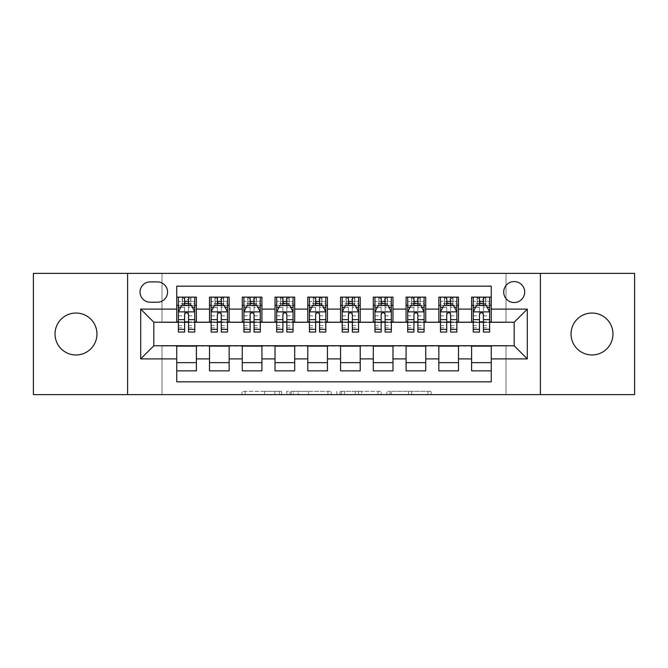 <?xml version="1.0" encoding="UTF-8"?>
<svg xmlns="http://www.w3.org/2000/svg" width="668" height="668" viewBox="0 0 668 668"><rect width="100%" height="100%" fill="white"/><g stroke="black" fill="none" stroke-linecap="round" stroke-linejoin="round"><path stroke-width="0.5" stroke-dasharray="3.34 2.5" d="M281.579 394.613L245.164 394.613L281.579 394.613L281.579 391.331L264.62 391.331L264.62 394.613L264.62 391.331L281.579 391.331L281.579 394.613L281.579 391.331L264.62 391.331L264.62 394.613L264.62 391.331L281.579 391.331L245.164 391.331L281.579 391.331M592.007 313.033A20.967 20.967 0 0 0 571.04 334A20.967 20.967 0 0 0 592.007 354.967A20.967 20.967 0 0 0 612.973 334A20.967 20.967 0 0 0 592.007 313.033M75.993 313.033A20.967 20.967 0 0 0 55.027 334A20.967 20.967 0 0 0 75.993 354.967A20.967 20.967 0 0 0 96.96 334A20.967 20.967 0 0 0 75.993 313.033M514.193 281.579A10.488 10.488 0 0 0 503.714 292.066A10.488 10.488 0 0 0 514.193 302.546A10.488 10.488 0 0 0 524.681 292.066A10.488 10.488 0 0 0 514.193 281.579M427.988 394.613L390.037 394.613L427.988 394.613L427.988 391.331L411.747 391.331L431.202 391.331L431.202 394.613L431.202 391.331L390.037 391.331L431.202 391.331L431.202 394.613L431.202 391.331L427.988 391.331L427.988 394.613M408.532 394.613L391.323 394.613L408.532 394.613L408.532 391.331L411.747 391.331L408.532 391.331L408.532 394.613L408.532 391.331L391.323 391.331L391.323 394.613L391.323 391.331L408.532 391.331L408.532 394.613M386.822 394.613L390.037 394.613L386.822 394.613L386.822 391.331L390.037 391.331L386.822 391.331L386.822 394.613M241.941 394.613L245.164 394.613L241.941 394.613L241.941 391.331L245.164 391.331L241.941 391.331L241.941 394.613M33.4 394.613L161.998 394.613L161.998 345.465L506.002 345.465L506.002 394.613L161.998 394.613L161.998 345.465L506.002 345.465L506.002 394.613L634.6 394.613L634.6 273.387L506.002 273.387L506.002 322.535L161.998 322.535L161.998 273.387L506.002 273.387L506.002 322.535L161.998 322.535L161.998 273.387L33.4 273.387L33.4 394.613M331.186 394.613L327.971 394.613L331.186 394.613L331.186 391.331L331.186 394.613M290.021 394.613L327.971 394.613L286.806 394.613L290.021 394.613L290.021 391.331L331.186 391.331L286.806 391.331L286.806 394.613L286.806 391.331L290.021 391.331L290.021 394.613M340.029 394.613L381.194 394.613L336.814 394.613L340.029 394.613L340.029 391.331L381.194 391.331L381.194 394.613L381.194 391.331L361.739 391.331L361.739 394.613M471.608 297.143L491.264 297.143L491.264 305.334L471.608 305.334L471.608 297.143M438.843 297.143L458.498 297.143L458.498 305.334L438.843 305.334L438.843 297.143M406.077 297.143L425.733 297.143L425.733 305.334L406.077 305.334L406.077 297.143M373.312 297.143L392.976 297.143L392.976 305.334L373.312 305.334L373.312 297.143M340.555 297.143L360.211 297.143L360.211 305.334L340.555 305.334L340.555 297.143M307.789 297.143L327.445 297.143L327.445 305.334L307.789 305.334L307.789 297.143M275.024 297.143L294.688 297.143L294.688 305.334L275.024 305.334L275.024 297.143M242.267 297.143L261.923 297.143L261.923 305.334L242.267 305.334L242.267 297.143M209.501 297.143L229.157 297.143L229.157 305.334L209.501 305.334L209.501 297.143M176.736 370.857L176.736 362.666L196.392 362.666L196.392 370.857L176.736 370.857L176.736 381.837L491.264 381.837L491.264 370.857L471.608 370.857L471.608 362.666L491.264 362.666L491.264 370.857M229.157 370.857L209.501 370.857L209.501 362.666L229.157 362.666L229.157 370.857M261.923 370.857L242.267 370.857L242.267 362.666L261.923 362.666L261.923 370.857M294.688 370.857L275.024 370.857L275.024 362.666L294.688 362.666L294.688 370.857M327.445 370.857L307.789 370.857L307.789 362.666L327.445 362.666L327.445 370.857M360.211 370.857L340.555 370.857L340.555 362.666L360.211 362.666L360.211 370.857M392.976 370.857L373.312 370.857L373.312 362.666L392.976 362.666L392.976 370.857M425.733 370.857L406.077 370.857L406.077 362.666L425.733 362.666L425.733 370.857M458.498 370.857L438.843 370.857L438.843 362.666L458.498 362.666L458.498 370.857M471.608 362.666L471.608 346.124L514.193 345.799L514.193 322.201L458.498 322.201L458.498 305.334M458.498 321.876L425.733 322.201L425.733 305.334M425.733 321.876L392.976 322.201L392.976 305.334M392.976 321.876L360.211 322.201L360.211 305.334M360.211 321.876L327.445 322.201L327.445 305.334M327.445 321.876L294.688 322.201L294.688 305.334M294.688 321.876L261.923 322.201L261.923 305.334M261.923 321.876L229.157 322.201L229.157 305.334M176.736 297.143L196.392 297.143L196.392 305.334L176.736 305.334L176.736 286.163L491.264 286.163L491.264 297.143M438.843 362.666L438.843 346.124L471.608 346.124M406.077 362.666L406.077 346.124L438.843 346.124M373.312 362.666L373.312 346.124L406.077 346.124M340.555 362.666L340.555 346.124L373.312 346.124M307.789 362.666L307.789 346.124L340.555 346.124M275.024 362.666L275.024 346.124L307.789 346.124M242.267 362.666L242.267 346.124L275.024 346.124M209.501 362.666L209.501 346.124L242.267 346.124M229.157 321.876L196.392 322.201L196.392 305.334M176.736 362.666L176.736 346.124L209.501 346.124M196.392 321.876L153.807 322.201L153.807 345.799L176.736 346.124M188.535 305.334L184.602 305.334M176.736 321.876L176.736 305.334M178.373 321.876L184.602 321.876M188.535 321.876L194.755 321.876M196.392 362.666L196.392 346.124M211.138 321.876L217.367 321.876M221.292 321.876L227.521 321.876M221.292 305.334L217.367 305.334M209.501 321.876L209.501 305.334M229.157 362.666L229.157 346.124M261.923 362.666L261.923 346.124M242.267 321.876L242.267 305.334M254.057 305.334L250.124 305.334M243.904 321.876L250.124 321.876M254.057 321.876L260.286 321.876M294.688 362.666L294.688 346.124M275.024 321.876L275.024 305.334M286.822 305.334L282.89 305.334M276.669 321.876L282.89 321.876M286.822 321.876L293.043 321.876M327.445 362.666L327.445 346.124M307.789 321.876L307.789 305.334M319.588 305.334L315.655 305.334M309.426 321.876L315.655 321.876M319.588 321.876L325.809 321.876M360.211 362.666L360.211 346.124M340.555 321.876L340.555 305.334M352.345 305.334L348.412 305.334M342.191 321.876L348.412 321.876M352.345 321.876L358.574 321.876M392.976 362.666L392.976 346.124M373.312 321.876L373.312 305.334M385.11 305.334L381.178 305.334M374.957 321.876L381.178 321.876M385.11 321.876L391.331 321.876M425.733 362.666L425.733 346.124M406.077 321.876L406.077 305.334M417.876 305.334L413.943 305.334M407.714 321.876L413.943 321.876M417.876 321.876L424.096 321.876M458.498 362.666L458.498 346.124M438.843 321.876L438.843 305.334M450.633 305.334L446.708 305.334M440.479 321.876L446.708 321.876M450.633 321.876L456.862 321.876M491.264 362.666L491.264 346.124M471.608 321.876L471.608 305.334M491.264 321.876L491.264 305.334M483.398 305.334L479.465 305.334M473.245 321.876L479.465 321.876M483.398 321.876L489.627 321.876M150.2 281.904A10.154 10.154 0 0 0 140.046 292.066A10.154 10.154 0 0 0 150.2 302.22L157.406 302.22A10.154 10.154 0 0 0 167.568 292.066A10.154 10.154 0 0 0 157.406 281.904L150.2 281.904M127.596 394.613L127.596 273.387M540.404 273.387L540.404 394.613M293.561 394.613L298.22 394.613L293.561 394.613L293.561 391.331L291.306 391.331L291.306 394.613L291.306 391.331L298.22 391.331L293.561 391.331L293.561 394.613M298.22 394.613L308.516 394.613L298.22 394.613L298.22 391.331L308.516 391.331L308.516 394.613L308.516 391.331L298.22 391.331L298.22 394.613M340.029 391.331L358.524 391.331L358.524 394.613L358.524 391.331L355.309 391.331L358.524 391.331L358.524 394.613L358.524 391.331L361.739 391.331M341.315 391.331L341.315 394.613L341.315 391.331M336.814 391.331L336.814 394.613L336.814 391.331M184.602 297.143L178.373 297.143L178.373 305.334L178.373 301.402L184.602 301.402L184.602 297.143L194.755 297.143L194.755 305.334L194.755 303.489L188.535 303.489M178.373 312.048L178.373 327.771L178.373 312.048L181.654 305.493L191.482 305.493L194.755 312.048L194.755 327.771L194.755 312.048M178.373 332.038L178.373 301.402L194.755 301.402L194.755 303.489M194.755 332.038L194.755 301.402L188.535 301.402L188.535 297.143L188.535 332.038M178.373 305.334L190.664 305.334L190.664 297.143L194.755 297.143M188.209 299.598L188.209 302.871L184.927 302.871L184.927 299.598L188.209 299.598L190.664 297.143L190.664 305.334L190.664 297.143L182.473 297.143L182.473 305.334L182.23 297.143L182.23 305.334M178.373 297.143L182.23 297.143M184.602 301.402L184.602 307.363L178.373 307.363M180.752 307.297L184.602 307.297L184.602 305.493M188.535 305.493L188.535 307.297L192.384 307.297M184.602 332.038L184.602 307.363M184.602 307.297L184.602 314.503C185.904 312.023 187.215 312.023 188.535 314.503L188.535 307.297M188.209 302.871L190.664 305.334L194.755 305.334M184.927 302.871L182.473 305.334M184.927 299.598L182.473 297.143M217.367 297.143L211.138 297.143L211.138 305.334L211.138 301.402L217.367 301.402L217.367 297.143L227.521 297.143L227.521 305.334L227.521 303.489L221.292 303.489M211.138 312.048L211.138 327.771L211.138 312.048L214.411 305.493L224.248 305.493L227.521 312.048L227.521 327.771L227.521 312.048M211.138 332.038L211.138 301.402L227.521 301.402L227.521 303.489M227.521 332.038L227.521 301.402L221.292 301.402L221.292 297.143M211.138 305.334L223.421 305.334L223.421 297.143L227.521 297.143M223.663 297.143L223.663 305.334L223.421 297.143L215.238 297.143L215.238 305.334L214.996 297.143L214.996 305.334M211.138 297.143L214.996 297.143M217.367 301.402L217.367 307.363L211.138 307.363M227.521 307.363L221.292 307.363L221.292 301.402M213.518 307.297L217.367 307.297L217.367 305.493M221.292 305.493L221.292 307.297L225.149 307.297M217.367 332.038L217.367 307.363M221.292 307.363L221.292 332.038M217.367 307.297L217.367 314.503C218.67 312.023 219.981 312.023 221.292 314.503L221.292 307.297M223.663 305.334L227.521 305.334M217.693 302.871L217.693 299.598L220.966 299.598L220.966 302.871L217.693 302.871L215.238 305.334M223.421 305.334L220.966 302.871M217.693 299.598L215.238 297.143M223.421 297.143L220.966 299.598M250.124 297.143L243.904 297.143L243.904 305.334L243.904 301.402L250.124 301.402L250.124 297.143L260.286 297.143L260.286 305.334L260.286 303.489L254.057 303.489M243.904 312.048L243.904 327.771L243.904 312.048L247.177 305.493L257.005 305.493L260.286 312.048L260.286 327.771L260.286 312.048M243.904 332.038L243.904 301.402L260.286 301.402L260.286 303.489M260.286 332.038L260.286 301.402L254.057 301.402L254.057 297.143M243.904 305.334L256.186 305.334L256.186 297.143L260.286 297.143M256.428 297.143L256.428 305.334L256.186 297.143L247.995 297.143L247.995 305.334L247.761 297.143L247.761 305.334M243.904 297.143L247.761 297.143M250.124 301.402L250.124 307.363L243.904 307.363M260.286 307.363L254.057 307.363L254.057 301.402M246.275 307.297L250.124 307.297L250.124 305.493M254.057 305.493L254.057 307.297L257.906 307.297M250.124 332.038L250.124 307.363M254.057 307.363L254.057 332.038M250.124 307.297L250.124 314.503C251.435 312.023 252.746 312.023 254.057 314.503L254.057 307.297M256.428 305.334L260.286 305.334M250.458 302.871L250.458 299.598L253.731 299.598L253.731 302.871L250.458 302.871L247.995 305.334M256.186 305.334L253.731 302.871M250.458 299.598L247.995 297.143M256.186 297.143L253.731 299.598M282.89 297.143L276.669 297.143L276.669 305.334L276.669 301.402L282.89 301.402L282.89 297.143L293.043 297.143L293.043 305.334L293.043 303.489L286.822 303.489M276.669 312.048L276.669 327.771L276.669 312.048L279.942 305.493L289.77 305.493L293.043 312.048L293.043 327.771L293.043 312.048M276.669 332.038L276.669 301.402L293.043 301.402L293.043 303.489M293.043 332.038L293.043 301.402L286.822 301.402L286.822 297.143M276.669 305.334L288.952 305.334L288.952 297.143L293.043 297.143M289.186 297.143L289.186 305.334L288.952 297.143L280.76 297.143L280.76 305.334L280.527 297.143L280.527 305.334M276.669 297.143L280.527 297.143M282.89 301.402L282.89 307.363L276.669 307.363M293.043 307.363L286.822 307.363L286.822 301.402M279.04 307.297L282.89 307.297L282.89 305.493M286.822 305.493L286.822 307.297L290.672 307.297M282.89 332.038L282.89 307.363M286.822 307.363L286.822 332.038M282.89 307.297L282.89 314.503C284.201 312.023 285.512 312.023 286.822 314.503L286.822 307.297M289.186 305.334L293.043 305.334M283.215 302.871L283.215 299.598L286.497 299.598L286.497 302.871L283.215 302.871L280.76 305.334M288.952 305.334L286.497 302.871M283.215 299.598L280.76 297.143M288.952 297.143L286.497 299.598M315.655 297.143L309.426 297.143L309.426 305.334L309.426 301.402L315.655 301.402L315.655 297.143L325.809 297.143L325.809 305.334L325.809 303.489L319.588 303.489M309.426 312.048L309.426 327.771L309.426 312.048L312.707 305.493L322.535 305.493L325.809 312.048L325.809 327.771L325.809 312.048M309.426 332.038L309.426 301.402L325.809 301.402L325.809 303.489M325.809 332.038L325.809 301.402L319.588 301.402L319.588 297.143M309.426 305.334L321.717 305.334L321.717 297.143L325.809 297.143M321.951 297.143L321.951 305.334L321.717 297.143L313.526 297.143L313.526 305.334L313.284 297.143L313.284 305.334M309.426 297.143L313.284 297.143M315.655 301.402L315.655 307.363L309.426 307.363M325.809 307.363L319.588 307.363L319.588 301.402M311.806 307.297L315.655 307.297L315.655 305.493M319.588 305.493L319.588 307.297L323.437 307.297M315.655 332.038L315.655 307.363M319.588 307.363L319.588 332.038M315.655 307.297L315.655 314.503C316.958 312.023 318.269 312.023 319.588 314.503L319.588 307.297M321.951 305.334L325.809 305.334M315.981 302.871L315.981 299.598L319.254 299.598L319.254 302.871L315.981 302.871L313.526 305.334M321.717 305.334L319.254 302.871M315.981 299.598L313.526 297.143M321.717 297.143L319.254 299.598M348.412 297.143L342.191 297.143L342.191 305.334L342.191 301.402L348.412 301.402L348.412 297.143L358.574 297.143L358.574 305.334L358.574 303.489L352.345 303.489M342.191 312.048L342.191 327.771L342.191 312.048L345.465 305.493L355.292 305.493L358.574 312.048L358.574 327.771L358.574 312.048M342.191 332.038L342.191 301.402L358.574 301.402L358.574 303.489M358.574 332.038L358.574 301.402L352.345 301.402L352.345 297.143M342.191 305.334L354.474 305.334L354.474 297.143L358.574 297.143M354.716 297.143L354.716 305.334L354.474 297.143L346.283 297.143L346.283 305.334L346.049 297.143L346.049 305.334M342.191 297.143L346.049 297.143M348.412 301.402L348.412 307.363L342.191 307.363M358.574 307.363L352.345 307.363L352.345 301.402M344.563 307.297L348.412 307.297L348.412 305.493M352.345 305.493L352.345 307.297L356.194 307.297M348.412 332.038L348.412 307.363M352.345 307.363L352.345 332.038M348.412 307.297L348.412 314.503C349.723 312.023 351.034 312.023 352.345 314.503L352.345 307.297M354.716 305.334L358.574 305.334M348.746 302.871L348.746 299.598L352.019 299.598L352.019 302.871L348.746 302.871L346.283 305.334M354.474 305.334L352.019 302.871M348.746 299.598L346.283 297.143M354.474 297.143L352.019 299.598M381.178 297.143L374.957 297.143L374.957 305.334L374.957 301.402L381.178 301.402L381.178 297.143L391.331 297.143L391.331 305.334L391.331 303.489L385.11 303.489M374.957 312.048L374.957 327.771L374.957 312.048L378.23 305.493L388.058 305.493L391.331 312.048L391.331 327.771L391.331 312.048M374.957 332.038L374.957 301.402L391.331 301.402L391.331 303.489M391.331 332.038L391.331 301.402L385.11 301.402L385.11 297.143M374.957 305.334L387.24 305.334L387.24 297.143L391.331 297.143M387.473 297.143L387.473 305.334L387.24 297.143L379.048 297.143L379.048 305.334L378.814 297.143L378.814 305.334M374.957 297.143L378.814 297.143M381.178 301.402L381.178 307.363L374.957 307.363M391.331 307.363L385.11 307.363L385.11 301.402M377.328 307.297L381.178 307.297L381.178 305.493M385.11 305.493L385.11 307.297L388.96 307.297M381.178 332.038L381.178 307.363M385.11 307.363L385.11 332.038M381.178 307.297L381.178 314.503C382.488 312.023 383.799 312.023 385.11 314.503L385.11 307.297M387.473 305.334L391.331 305.334M381.503 302.871L381.503 299.598L384.785 299.598L384.785 302.871L381.503 302.871L379.048 305.334M387.24 305.334L384.785 302.871M381.503 299.598L379.048 297.143M387.24 297.143L384.785 299.598M413.943 297.143L407.714 297.143L407.714 305.334L407.714 301.402L413.943 301.402L413.943 297.143L424.096 297.143L424.096 305.334L424.096 303.489L417.876 303.489M407.714 312.048L407.714 327.771L407.714 312.048L410.995 305.493L420.823 305.493L424.096 312.048L424.096 327.771L424.096 312.048M407.714 332.038L407.714 301.402L424.096 301.402L424.096 303.489M424.096 332.038L424.096 301.402L417.876 301.402L417.876 297.143M407.714 305.334L420.005 305.334L420.005 297.143L424.096 297.143M420.239 297.143L420.239 305.334L420.005 297.143L411.814 297.143L411.814 305.334L411.571 297.143L411.571 305.334M407.714 297.143L411.571 297.143M413.943 301.402L413.943 307.363L407.714 307.363M424.096 307.363L417.876 307.363L417.876 301.402M410.094 307.297L413.943 307.297L413.943 305.493M417.876 305.493L417.876 307.297L421.725 307.297M413.943 332.038L413.943 307.363M417.876 307.363L417.876 332.038M413.943 307.297L413.943 314.503C415.245 312.023 416.556 312.023 417.876 314.503L417.876 307.297M420.239 305.334L424.096 305.334M414.269 302.871L414.269 299.598L417.542 299.598L417.542 302.871L414.269 302.871L411.814 305.334M420.005 305.334L417.542 302.871M414.269 299.598L411.814 297.143M420.005 297.143L417.542 299.598M446.708 297.143L440.479 297.143L440.479 305.334L440.479 301.402L446.708 301.402L446.708 297.143L456.862 297.143L456.862 305.334L456.862 303.489L450.633 303.489M440.479 312.048L440.479 327.771L440.479 312.048L443.752 305.493L453.589 305.493L456.862 312.048L456.862 327.771L456.862 312.048M440.479 332.038L440.479 301.402L456.862 301.402L456.862 303.489M456.862 332.038L456.862 301.402L450.633 301.402L450.633 297.143M440.479 305.334L452.762 305.334L452.762 297.143L456.862 297.143M453.004 297.143L453.004 305.334L452.762 297.143L444.579 297.143L444.579 305.334L444.337 297.143L444.337 305.334M440.479 297.143L444.337 297.143M446.708 301.402L446.708 307.363L440.479 307.363M456.862 307.363L450.633 307.363L450.633 301.402M442.851 307.297L446.708 307.297L446.708 305.493M450.633 305.493L450.633 307.297L454.482 307.297M446.708 332.038L446.708 307.363M450.633 307.363L450.633 332.038M446.708 307.297L446.708 314.503C448.011 312.023 449.322 312.023 450.633 314.503L450.633 307.297M453.004 305.334L456.862 305.334M447.034 302.871L447.034 299.598L450.307 299.598L450.307 302.871L447.034 302.871L444.579 305.334M452.762 305.334L450.307 302.871M447.034 299.598L444.579 297.143M452.762 297.143L450.307 299.598M479.465 297.143L473.245 297.143L473.245 305.334L473.245 301.402L479.465 301.402L479.465 297.143L489.627 297.143L489.627 305.334L489.627 303.489L483.398 303.489M473.245 312.048L473.245 327.771L473.245 312.048L476.518 305.493L486.346 305.493L489.627 312.048L489.627 327.771L489.627 312.048M473.245 332.038L473.245 301.402L489.627 301.402L489.627 303.489M489.627 332.038L489.627 301.402L483.398 301.402L483.398 297.143M473.245 305.334L485.527 305.334L485.527 297.143L489.627 297.143M485.77 297.143L485.77 305.334L485.527 297.143L477.336 297.143L477.336 305.334L477.102 297.143L477.102 305.334M473.245 297.143L477.102 297.143M479.465 301.402L479.465 307.363L473.245 307.363M489.627 307.363L483.398 307.363L483.398 301.402M475.616 307.297L479.465 307.297L479.465 305.493M483.398 305.493L483.398 307.297L487.248 307.297M479.465 332.038L479.465 307.363M483.398 307.363L483.398 332.038M479.465 307.297L479.465 314.503C480.776 312.023 482.087 312.023 483.398 314.503L483.398 307.297M485.77 305.334L489.627 305.334M479.791 302.871L479.791 299.598L483.073 299.598L483.073 302.871L479.791 302.871L477.336 305.334M485.527 305.334L483.073 302.871M479.791 299.598L477.336 297.143M485.527 297.143L483.073 299.598M279.333 391.331L279.333 394.613L279.333 391.331M274.907 391.331L274.907 394.613L274.907 391.331M245.164 391.331L245.164 394.613L245.164 391.331M327.971 391.331L327.971 394.613L327.971 391.331M377.979 391.331L377.979 394.613L377.979 391.331M355.309 391.331L355.309 394.613L355.309 391.331M344.529 391.331L344.529 394.613L344.529 391.331M411.747 391.331L411.747 394.613L411.747 391.331M390.037 391.331L390.037 394.613L390.037 391.331M178.456 311.881L194.672 311.881M194.755 307.363L188.535 307.363M178.373 325.558L184.602 325.558M188.535 325.558L194.755 325.558M178.373 315.839L184.602 315.839M188.535 315.839L194.755 315.839M184.602 303.489L178.373 303.489M190.898 297.143L190.898 305.334M211.222 311.881L227.437 311.881M211.138 325.558L217.367 325.558M221.292 325.558L227.521 325.558M211.138 315.839L217.367 315.839M221.292 315.839L227.521 315.839M217.367 303.489L211.138 303.489M243.987 311.881L260.203 311.881M243.904 325.558L250.124 325.558M254.057 325.558L260.286 325.558M243.904 315.839L250.124 315.839M254.057 315.839L260.286 315.839M250.124 303.489L243.904 303.489M276.744 311.881L292.968 311.881M276.669 325.558L282.89 325.558M286.822 325.558L293.043 325.558M276.669 315.839L282.89 315.839M286.822 315.839L293.043 315.839M282.89 303.489L276.669 303.489M309.509 311.881L325.725 311.881M309.426 325.558L315.655 325.558M319.588 325.558L325.809 325.558M309.426 315.839L315.655 315.839M319.588 315.839L325.809 315.839M315.655 303.489L309.426 303.489M342.275 311.881L358.491 311.881M342.191 325.558L348.412 325.558M352.345 325.558L358.574 325.558M342.191 315.839L348.412 315.839M352.345 315.839L358.574 315.839M348.412 303.489L342.191 303.489M375.032 311.881L391.256 311.881M374.957 325.558L381.178 325.558M385.11 325.558L391.331 325.558M374.957 315.839L381.178 315.839M385.11 315.839L391.331 315.839M381.178 303.489L374.957 303.489M407.797 311.881L424.013 311.881M407.714 325.558L413.943 325.558M417.876 325.558L424.096 325.558M407.714 315.839L413.943 315.839M417.876 315.839L424.096 315.839M413.943 303.489L407.714 303.489M440.563 311.881L456.778 311.881M440.479 325.558L446.708 325.558M450.633 325.558L456.862 325.558M440.479 315.839L446.708 315.839M450.633 315.839L456.862 315.839M446.708 303.489L440.479 303.489M473.328 311.881L489.544 311.881M473.245 325.558L479.465 325.558M483.398 325.558L489.627 325.558M473.245 315.839L479.465 315.839M483.398 315.839L489.627 315.839M479.465 303.489L473.245 303.489M178.373 327.771L184.602 327.771M188.535 327.771L194.755 327.771M211.138 327.771L217.367 327.771M221.292 327.771L227.521 327.771M243.904 327.771L250.124 327.771M254.057 327.771L260.286 327.771M276.669 327.771L282.89 327.771M286.822 327.771L293.043 327.771M309.426 327.771L315.655 327.771M319.588 327.771L325.809 327.771M342.191 327.771L348.412 327.771M352.345 327.771L358.574 327.771M374.957 327.771L381.178 327.771M385.11 327.771L391.331 327.771M407.714 327.771L413.943 327.771M417.876 327.771L424.096 327.771M440.479 327.771L446.708 327.771M450.633 327.771L456.862 327.771M473.245 327.771L479.465 327.771M483.398 327.771L489.627 327.771"/><path stroke-width="1" d="M592.007 313.033A20.967 20.967 0 0 0 571.04 334A20.967 20.967 0 0 0 592.007 354.967A20.967 20.967 0 0 0 612.973 334A20.967 20.967 0 0 0 592.007 313.033M75.993 313.033A20.967 20.967 0 0 0 55.027 334A20.967 20.967 0 0 0 75.993 354.967A20.967 20.967 0 0 0 96.96 334A20.967 20.967 0 0 0 75.993 313.033M514.193 281.579A10.488 10.488 0 0 0 503.714 292.066A10.488 10.488 0 0 0 514.193 302.546A10.488 10.488 0 0 0 524.681 292.066A10.488 10.488 0 0 0 514.193 281.579M540.404 394.613L634.6 394.613L634.6 273.387L540.404 273.387L540.404 394.613L127.596 394.613L127.596 273.387L33.4 273.387L33.4 394.613L127.596 394.613M491.264 297.143L471.608 297.143L471.608 309.1L458.498 309.1L458.498 322.201L471.608 322.201L471.608 309.1M458.498 309.1L458.498 297.143L438.843 297.143L438.843 309.1L425.733 309.1L425.733 322.201L438.843 322.201L438.843 309.1M425.733 309.1L425.733 297.143L406.077 297.143L406.077 309.1L392.976 309.1L392.976 322.201L406.077 322.201L406.077 309.1M392.976 309.1L392.976 297.143L373.312 297.143L373.312 309.1L360.211 309.1L360.211 322.201L373.312 322.201L373.312 309.1M360.211 309.1L360.211 297.143L340.555 297.143L340.555 309.1L327.445 309.1L327.445 322.201L340.555 322.201L340.555 309.1M327.445 309.1L327.445 297.143L307.789 297.143L307.789 309.1L294.688 309.1L294.688 322.201L307.789 322.201L307.789 309.1M294.688 309.1L294.688 297.143L275.024 297.143L275.024 309.1L261.923 309.1L261.923 322.201L275.024 322.201L275.024 309.1M261.923 309.1L261.923 297.143L242.267 297.143L242.267 309.1L229.157 309.1L229.157 322.201L242.267 322.201L242.267 309.1M229.157 309.1L229.157 297.143L209.501 297.143L209.501 322.201L196.392 322.201L196.392 297.143L176.736 297.143M176.736 370.857L196.392 370.857L196.392 345.799L209.501 345.799L209.501 370.857L229.157 370.857L229.157 345.799L242.267 345.799L242.267 358.9L229.157 358.9M242.267 358.9L242.267 370.857L261.923 370.857L261.923 345.799L275.024 345.799L275.024 358.9L261.923 358.9M275.024 358.9L275.024 370.857L294.688 370.857L294.688 345.799L307.789 345.799L307.789 358.9L294.688 358.9M307.789 358.9L307.789 370.857L327.445 370.857L327.445 345.799L340.555 345.799L340.555 358.9L327.445 358.9M340.555 358.9L340.555 370.857L360.211 370.857L360.211 345.799L373.312 345.799L373.312 358.9L360.211 358.9M373.312 358.9L373.312 370.857L392.976 370.857L392.976 345.799L406.077 345.799L406.077 358.9L392.976 358.9M406.077 358.9L406.077 370.857L425.733 370.857L425.733 345.799L438.843 345.799L438.843 358.9L425.733 358.9M438.843 358.9L438.843 370.857L458.498 370.857L458.498 345.799L471.608 345.799L471.608 358.9L458.498 358.9M150.2 302.22L157.406 302.22A10.154 10.154 0 0 0 167.568 292.066A10.154 10.154 0 0 0 157.406 281.904L150.2 281.904A10.154 10.154 0 0 0 140.046 292.066A10.154 10.154 0 0 0 150.2 302.22M540.404 273.387L127.596 273.387M491.264 309.1L491.264 286.163L176.736 286.163L176.736 322.201L153.807 322.201L153.807 345.799L176.736 345.799L176.736 381.837L491.264 381.837L491.264 345.799L514.193 345.799L514.193 322.201L491.264 322.201L491.264 309.1L527.303 309.1L527.303 358.9L491.264 358.9M176.736 358.9L140.697 358.9L140.697 309.1L176.736 309.1M471.608 358.9L471.608 370.857L491.264 370.857M176.736 305.334L178.373 305.334M184.602 305.334L188.535 305.334M194.755 305.334L196.392 305.334M176.736 321.876L178.373 321.876M184.602 321.876L188.535 321.876M194.755 321.876L196.392 321.876M176.736 346.124L196.392 346.124M176.736 362.666L196.392 362.666M209.501 321.876L211.138 321.876M217.367 321.876L221.292 321.876M227.521 321.876L229.157 321.876M209.501 305.334L211.138 305.334M217.367 305.334L221.292 305.334M227.521 305.334L229.157 305.334M209.501 346.124L229.157 346.124M209.501 362.666L229.157 362.666M242.267 346.124L261.923 346.124M242.267 362.666L261.923 362.666M242.267 305.334L243.904 305.334M250.124 305.334L254.057 305.334M260.286 305.334L261.923 305.334M242.267 321.876L243.904 321.876M250.124 321.876L254.057 321.876M260.286 321.876L261.923 321.876M275.024 346.124L294.688 346.124M275.024 362.666L294.688 362.666M275.024 305.334L276.669 305.334M282.89 305.334L286.822 305.334M293.043 305.334L294.688 305.334M275.024 321.876L276.669 321.876M282.89 321.876L286.822 321.876M293.043 321.876L294.688 321.876M307.789 346.124L327.445 346.124M307.789 362.666L327.445 362.666M307.789 305.334L309.426 305.334M315.655 305.334L319.588 305.334M325.809 305.334L327.445 305.334M307.789 321.876L309.426 321.876M315.655 321.876L319.588 321.876M325.809 321.876L327.445 321.876M340.555 346.124L360.211 346.124M340.555 362.666L360.211 362.666M340.555 305.334L342.191 305.334M348.412 305.334L352.345 305.334M358.574 305.334L360.211 305.334M340.555 321.876L342.191 321.876M348.412 321.876L352.345 321.876M358.574 321.876L360.211 321.876M373.312 346.124L392.976 346.124M373.312 362.666L392.976 362.666M373.312 305.334L374.957 305.334M381.178 305.334L385.11 305.334M391.331 305.334L392.976 305.334M373.312 321.876L374.957 321.876M381.178 321.876L385.11 321.876M391.331 321.876L392.976 321.876M406.077 346.124L425.733 346.124M406.077 362.666L425.733 362.666M406.077 305.334L407.714 305.334M413.943 305.334L417.876 305.334M424.096 305.334L425.733 305.334M406.077 321.876L407.714 321.876M413.943 321.876L417.876 321.876M424.096 321.876L425.733 321.876M438.843 346.124L458.498 346.124M438.843 362.666L458.498 362.666M438.843 305.334L440.479 305.334M446.708 305.334L450.633 305.334M456.862 305.334L458.498 305.334M438.843 321.876L440.479 321.876M446.708 321.876L450.633 321.876M456.862 321.876L458.498 321.876M471.608 346.124L491.264 346.124M471.608 362.666L491.264 362.666M471.608 305.334L473.245 305.334M479.465 305.334L483.398 305.334M489.627 305.334L491.264 305.334M471.608 321.876L473.245 321.876M479.465 321.876L483.398 321.876M489.627 321.876L491.264 321.876M153.807 322.201L140.697 309.1M153.807 345.799L140.697 358.9M527.303 309.1L514.193 322.201M527.303 358.9L514.193 345.799M188.535 301.402L184.602 301.402M194.755 329.366L188.535 329.366L188.535 332.038L194.755 332.038L194.755 312.048L191.482 305.493L181.654 305.493L178.373 312.048L178.373 332.038L184.602 332.038L184.602 329.366L178.373 329.366M178.373 312.048L178.373 297.143M194.755 312.048L194.755 297.143M184.602 305.493L184.602 297.143M188.535 297.143L188.535 305.493M188.535 329.366L188.535 314.503C187.224 311.981 185.913 311.981 184.602 314.503L184.602 329.366M221.292 301.402L217.367 301.402M227.521 329.366L221.292 329.366L221.292 332.038L227.521 332.038L227.521 312.048L224.248 305.493L214.411 305.493L211.138 312.048L211.138 332.038L217.367 332.038L217.367 329.366L211.138 329.366M211.138 312.048L211.138 297.143M227.521 312.048L227.521 297.143M217.367 305.493L217.367 297.143M221.292 297.143L221.292 305.493M221.292 329.366L221.292 314.503C219.989 311.981 218.678 311.981 217.367 314.503L217.367 329.366M254.057 301.402L250.124 301.402M260.286 329.366L254.057 329.366L254.057 332.038L260.286 332.038L260.286 312.048L257.005 305.493L247.177 305.493L243.904 312.048L243.904 332.038L250.124 332.038L250.124 329.366L243.904 329.366M243.904 312.048L243.904 297.143M260.286 312.048L260.286 297.143M250.124 305.493L250.124 297.143M254.057 297.143L254.057 305.493M254.057 329.366L254.057 314.503C252.746 311.981 251.435 311.981 250.124 314.503L250.124 329.366M286.822 301.402L282.89 301.402M293.043 329.366L286.822 329.366L286.822 332.038L293.043 332.038L293.043 312.048L289.77 305.493L279.942 305.493L276.669 312.048L276.669 332.038L282.89 332.038L282.89 329.366L276.669 329.366M276.669 312.048L276.669 297.143M293.043 312.048L293.043 297.143M282.89 305.493L282.89 297.143M286.822 297.143L286.822 305.493M286.822 329.366L286.822 314.503C285.512 311.981 284.201 311.981 282.89 314.503L282.89 329.366M319.588 301.402L315.655 301.402M325.809 329.366L319.588 329.366L319.588 332.038L325.809 332.038L325.809 312.048L322.535 305.493L312.707 305.493L309.426 312.048L309.426 332.038L315.655 332.038L315.655 329.366L309.426 329.366M309.426 312.048L309.426 297.143M325.809 312.048L325.809 297.143M315.655 305.493L315.655 297.143M319.588 297.143L319.588 305.493M319.588 329.366L319.588 314.503C318.277 311.981 316.966 311.981 315.655 314.503L315.655 329.366M352.345 301.402L348.412 301.402M358.574 329.366L352.345 329.366L352.345 332.038L358.574 332.038L358.574 312.048L355.292 305.493L345.465 305.493L342.191 312.048L342.191 332.038L348.412 332.038L348.412 329.366L342.191 329.366M342.191 312.048L342.191 297.143M358.574 312.048L358.574 297.143M348.412 305.493L348.412 297.143M352.345 297.143L352.345 305.493M352.345 329.366L352.345 314.503C351.042 311.981 349.731 311.981 348.412 314.503L348.412 329.366M385.11 301.402L381.178 301.402M391.331 329.366L385.11 329.366L385.11 332.038L391.331 332.038L391.331 312.048L388.058 305.493L378.23 305.493L374.957 312.048L374.957 332.038L381.178 332.038L381.178 329.366L374.957 329.366M374.957 312.048L374.957 297.143M391.331 312.048L391.331 297.143M381.178 305.493L381.178 297.143M385.11 297.143L385.11 305.493M385.11 329.366L385.11 314.503C383.799 311.981 382.488 311.981 381.178 314.503L381.178 329.366M417.876 301.402L413.943 301.402M424.096 329.366L417.876 329.366L417.876 332.038L424.096 332.038L424.096 312.048L420.823 305.493L410.995 305.493L407.714 312.048L407.714 332.038L413.943 332.038L413.943 329.366L407.714 329.366M407.714 312.048L407.714 297.143M424.096 312.048L424.096 297.143M413.943 305.493L413.943 297.143M417.876 297.143L417.876 305.493M417.876 329.366L417.876 314.503C416.565 311.981 415.254 311.981 413.943 314.503L413.943 329.366M450.633 301.402L446.708 301.402M456.862 329.366L450.633 329.366L450.633 332.038L456.862 332.038L456.862 312.048L453.589 305.493L443.752 305.493L440.479 312.048L440.479 332.038L446.708 332.038L446.708 329.366L440.479 329.366M440.479 312.048L440.479 297.143M456.862 312.048L456.862 297.143M446.708 305.493L446.708 297.143M450.633 297.143L450.633 305.493M450.633 329.366L450.633 314.503C449.33 311.981 448.019 311.981 446.708 314.503L446.708 329.366M483.398 301.402L479.465 301.402M489.627 329.366L483.398 329.366L483.398 332.038L489.627 332.038L489.627 312.048L486.346 305.493L476.518 305.493L473.245 312.048L473.245 332.038L479.465 332.038L479.465 329.366L473.245 329.366M473.245 312.048L473.245 297.143M489.627 312.048L489.627 297.143M479.465 305.493L479.465 297.143M483.398 297.143L483.398 305.493M483.398 329.366L483.398 314.503C482.087 311.981 480.776 311.981 479.465 314.503L479.465 329.366M209.501 358.9L196.392 358.9M209.501 309.1L196.392 309.1M194.672 311.881L178.456 311.881M178.373 307.297L180.752 307.297M192.384 307.297L194.755 307.297M184.602 319.646L178.373 319.646M194.755 319.646L188.535 319.646M188.535 303.489L184.602 303.489M227.437 311.881L211.222 311.881M211.138 307.297L213.518 307.297M225.149 307.297L227.521 307.297M217.367 319.646L211.138 319.646M227.521 319.646L221.292 319.646M221.292 303.489L217.367 303.489M260.203 311.881L243.987 311.881M243.904 307.297L246.275 307.297M257.906 307.297L260.286 307.297M250.124 319.646L243.904 319.646M260.286 319.646L254.057 319.646M254.057 303.489L250.124 303.489M292.968 311.881L276.744 311.881M276.669 307.297L279.04 307.297M290.672 307.297L293.043 307.297M282.89 319.646L276.669 319.646M293.043 319.646L286.822 319.646M286.822 303.489L282.89 303.489M325.725 311.881L309.509 311.881M309.426 307.297L311.806 307.297M323.437 307.297L325.809 307.297M315.655 319.646L309.426 319.646M325.809 319.646L319.588 319.646M319.588 303.489L315.655 303.489M358.491 311.881L342.275 311.881M342.191 307.297L344.563 307.297M356.194 307.297L358.574 307.297M348.412 319.646L342.191 319.646M358.574 319.646L352.345 319.646M352.345 303.489L348.412 303.489M391.256 311.881L375.032 311.881M374.957 307.297L377.328 307.297M388.96 307.297L391.331 307.297M381.178 319.646L374.957 319.646M391.331 319.646L385.11 319.646M385.11 303.489L381.178 303.489M424.013 311.881L407.797 311.881M407.714 307.297L410.094 307.297M421.725 307.297L424.096 307.297M413.943 319.646L407.714 319.646M424.096 319.646L417.876 319.646M417.876 303.489L413.943 303.489M456.778 311.881L440.563 311.881M440.479 307.297L442.851 307.297M454.482 307.297L456.862 307.297M446.708 319.646L440.479 319.646M456.862 319.646L450.633 319.646M450.633 303.489L446.708 303.489M489.544 311.881L473.328 311.881M473.245 307.297L475.616 307.297M487.248 307.297L489.627 307.297M479.465 319.646L473.245 319.646M489.627 319.646L483.398 319.646M483.398 303.489L479.465 303.489"/></g></svg>

